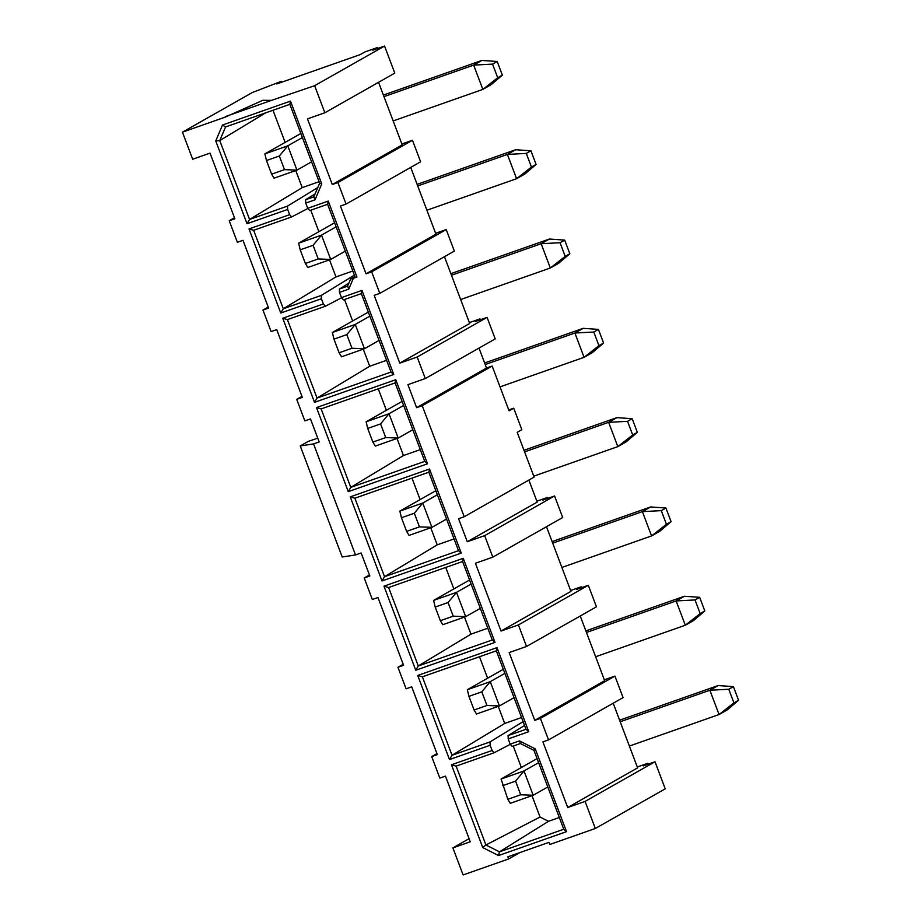 <?xml version="1.0" encoding="UTF-8"?>
<svg xmlns="http://www.w3.org/2000/svg" width="921" height="921" viewBox="0 0 921 921"><rect width="100%" height="100%" fill="white"/><g stroke="black" fill="none" stroke-linecap="round" stroke-linejoin="round"><path stroke-width="1.38" d="M469.1 838.686L452.89 847.884L470.263 841.771L445.453 776.127L439.835 778.107L431.696 756.578L436.945 753.597M523.105 721.638L490.018 741.935L452.027 755.278L422.371 676.82L417.731 675.473L449.494 759.549L452.027 755.278L504.696 723.457L498.249 706.372M487.612 678.213L479.496 656.742M513.239 746.045L521.355 767.527M531.993 795.675L540.051 817.019L548.502 821.302L559.323 817.491M504.696 723.457L521.551 717.54M525.995 729.282L496.338 650.813L496.983 647.613L528.758 731.688L525.995 729.282L508.093 735.58L508.219 738.918L528.758 731.688M519.824 852.604L508.622 858.959L463.113 874.95L452.89 847.884M613.19 703.23L637.62 767.872L567.704 807.521L585.088 801.408L655.004 761.771L665.227 788.837L595.311 828.486L549.814 844.476L549.008 842.347L507.816 856.818L508.622 858.959M585.088 801.408L595.311 828.486M655.004 761.771L643.249 765.904L647.889 763.267L637.286 766.997M604.349 679.825L614.94 676.095L623.08 697.623L548.525 739.897L542.906 741.877L567.704 807.521M614.94 676.095L540.397 718.368L548.525 739.897M520.411 743.523L533.961 750.385L535.251 748.877L519.456 740.887L520.411 743.523L512.191 746.413L510.188 744.145L508.219 738.918M508.093 735.58L524.556 725.483M519.456 740.887L510.188 744.145M533.961 750.385L563.767 829.245L566.53 831.651L535.251 748.877M563.767 829.245L499.47 851.844L498.537 855.551L566.53 831.651M548.502 821.302L499.47 851.844L485.92 844.983L482.754 847.562L498.537 855.551M540.051 817.019L485.92 844.983L456.125 766.122L451.474 764.775L482.754 847.562M456.125 766.122L494.105 752.768L492.102 750.5L451.474 764.775M490.018 741.935L490.133 745.273L492.102 750.5M494.105 752.768L510.326 744.295M449.494 759.549L490.133 745.273M647.889 763.267L648.223 764.154M431.696 756.578L437.325 754.598L411.71 686.824L406.092 688.804L397.953 667.276L403.582 665.296L377.967 597.522L372.337 599.49L364.209 577.962L369.839 575.993L361.136 552.968L355.506 554.949L342.209 556.998L300.246 445.948L313.554 443.899L319.173 441.93L310.481 418.905L304.851 420.885L296.712 399.357L302.341 397.377L276.726 329.603L271.108 331.583L262.969 310.055L268.598 308.075L242.983 240.3L237.365 242.281L229.225 220.752L234.855 218.772L210.046 153.128L192.662 159.229L182.439 132.163L225.438 117.048L262.865 100.285L271.488 100.377L225.277 116.622M580.242 616.011L604.683 680.7L534.767 720.349L540.397 718.368M281.734 82.188L281.4 81.313L276.761 83.938L360.146 54.627L364.785 52.002L377.437 47.547L372.798 50.183L384.552 46.05L314.637 85.699L271.488 100.377M378.566 82.314L402.212 144.873L332.297 184.522L337.926 182.542L412.47 140.268L401.878 143.987M410.72 167.403L435.955 234.176L366.04 273.825L371.67 271.845L446.213 229.571L435.621 233.301M444.463 256.706L469.698 323.478L399.783 363.127L417.167 357.014L487.082 317.377L475.328 321.51L479.968 318.873L469.365 322.603M479.001 348.092L486.53 368.032L492.159 366.051L509.071 410.812L513.711 408.176L508.737 409.926M513.711 408.176L521.839 429.704L517.211 432.34L534.122 477.101L464.207 516.739L458.577 518.719L467.281 541.732L537.196 502.095L528.873 480.071M546.487 526.708L570.939 591.397L501.024 631.046L518.408 624.933L588.312 585.284L576.569 589.417L581.197 586.792L570.606 590.511M369.459 574.992L364.209 577.962M317.745 438.154L308.316 441.366L300.246 445.948M301.961 396.387L296.712 399.357M268.218 307.073L262.969 310.055M234.475 217.77L229.225 220.752M281.4 81.313L252.354 92.514L182.439 132.163M384.552 46.05L394.787 73.116L324.871 112.765L307.487 118.878L332.297 184.522M412.47 140.268L420.609 161.797L346.054 204.071L340.436 206.051L366.04 273.825M446.213 229.571L454.352 251.099L379.797 293.373L374.179 295.353L399.783 363.127M487.082 317.377L495.21 338.905L425.306 378.543L407.922 384.656L416.614 407.669L486.53 368.032M416.614 407.669L422.244 405.701L492.159 366.051M422.244 405.701L464.207 516.739M467.281 541.732L484.653 535.631L554.569 495.982L542.814 500.115L547.454 497.49L536.862 501.208M554.569 495.982L562.708 517.51L492.793 557.159L475.409 563.261L501.024 631.046M588.312 585.284L596.451 606.812L526.536 646.461L509.163 652.575L534.767 720.349M403.202 664.294L397.953 667.276M324.871 112.765L314.637 85.699M313.554 443.899L355.506 554.949M526.536 646.461L518.408 624.933M492.793 557.159L484.653 535.631M425.306 378.543L417.167 357.014M379.797 293.373L371.67 271.845M346.054 204.071L337.926 182.542M417.731 675.473L496.983 647.613M383.988 586.17L463.24 558.31L495.014 642.386L415.751 670.246L383.988 586.17L388.627 587.517L462.595 561.511L463.24 558.31M461.26 553.084L382.008 580.944L350.233 496.868L429.497 469.008L461.26 553.084L458.497 550.677L384.529 576.673L382.008 580.944M282.747 318.252L323.375 303.976L321.406 298.749L280.767 313.025L249.004 228.949L289.631 214.674L287.663 209.447L247.024 223.722L215.744 140.948L222.502 125.026L290.483 101.126L321.763 183.912L315.017 199.822L305.737 203.081L307.718 208.307L328.256 201.089L356.945 277.025L353.365 278.28L348.76 289.136L339.492 292.394L341.461 297.621L361.999 290.403L393.774 374.479L314.522 402.339L282.747 318.252L287.398 319.599L325.378 306.244L323.375 303.976M395.754 379.705L427.517 463.781L348.265 491.641L316.49 407.566L395.754 379.705L395.109 382.906L424.754 461.375L427.517 463.781M377.771 48.433L377.437 47.547M480.302 319.76L479.968 318.873M547.788 498.365L547.454 497.49M581.531 587.679L581.197 586.792M422.371 676.82L496.338 650.813M462.595 561.511L492.251 639.98L495.014 642.386M492.251 639.98L418.284 665.975L415.751 670.246M464.495 617.07L470.953 634.155L418.284 665.975L388.627 587.517M430.752 527.768L437.21 544.852L384.529 576.673L354.884 498.203L350.233 496.868M354.884 498.203L428.852 472.208L429.497 469.008M428.852 472.208L458.497 550.677M354.378 275.114L321.291 295.411L321.406 298.749M325.378 306.244L341.599 297.771M321.291 295.411L283.3 308.754L280.767 313.025M329.522 259.849L335.969 276.933L283.3 308.754L253.643 230.296L249.004 228.949M253.643 230.296L291.635 216.942L289.631 214.674M317.791 187.55L287.536 206.097L287.663 209.447M291.635 216.942L307.856 208.468M287.536 206.097L249.556 219.451L247.024 223.722M295.768 170.546L302.226 187.631L249.556 219.451L219.751 140.591L215.744 140.948M265.755 112.799L219.751 140.591L225.553 126.937L222.502 125.026M225.553 126.937L289.839 104.338L290.483 101.126M289.839 104.338L319.645 183.198L321.763 183.912M319.645 183.198L313.842 196.852L315.017 199.822M313.842 196.852L305.622 199.742L305.737 203.081M305.622 199.742L315.074 193.951M328.256 201.089L327.611 204.289L309.721 210.587L307.718 208.307M327.611 204.289L355.241 277.417L356.945 277.025M354.93 276.588L350.613 279.04L353.365 278.28M350.613 279.04L347.585 286.155L348.76 289.136M347.585 286.155L339.365 289.056L339.492 292.394M339.365 289.056L348.829 283.254M361.999 290.403L361.354 293.603L343.464 299.889L341.461 297.621M361.354 293.603L391.011 372.061L393.774 374.479M391.011 372.061L317.043 398.068L314.522 402.339M363.265 349.151L369.724 366.236L317.043 398.068L287.398 319.599M424.754 461.375L350.786 487.37L348.265 491.641M397.009 438.454L403.467 455.538L350.786 487.37L321.141 408.901L316.49 407.566M321.141 408.901L395.109 382.906M445.741 567.44L453.857 588.91M470.953 634.155L487.808 628.226M344.512 299.521L352.628 321.003M369.724 366.236L386.567 360.318M272.996 110.255L285.13 142.387M302.226 187.631L319.08 181.702M310.768 210.218L318.885 231.689M335.969 276.933L352.824 271.016M378.255 388.823L386.371 410.305M403.467 455.538L420.31 449.621M411.998 478.137L420.114 499.608M437.21 544.852L454.065 538.923M524.59 451.877L608.643 422.325L616.897 417.639L632.174 418.698L627.535 421.334L632.692 434.977L617.818 446.627L533.766 476.169M523.991 450.3L616.897 417.639M632.692 434.977L637.32 432.34L626.084 441.942L617.818 446.627L608.643 422.325L627.535 421.334M485.217 364.543L574.9 333.022L583.154 328.337L598.42 329.396L593.792 332.032L598.938 345.663L584.075 357.325L500.022 386.866M484.619 362.978L583.154 328.337M598.938 345.663L603.577 343.038L592.341 352.639L584.075 357.325L574.9 333.022L593.792 332.032M451.474 275.241L541.145 243.72L549.411 239.034L564.677 240.093L560.049 242.718L565.195 256.36L550.332 268.011L460.65 299.532M450.876 273.664L549.411 239.034M565.195 256.36L569.834 253.736L558.587 263.337L550.332 268.011L541.145 243.72L560.049 242.718M417.731 185.938L507.402 154.417L515.668 149.732L530.933 150.791L526.294 153.416L531.452 167.058L516.589 178.709L426.907 210.23M417.132 184.361L515.668 149.732M531.452 167.058L536.091 164.433L524.843 174.023L516.589 178.709L507.402 154.417L526.294 153.416M383.389 95.059L481.913 60.429L497.19 61.488L492.551 64.113L497.708 77.755L502.348 75.119L491.1 84.72L482.846 89.406L393.163 120.927M383.976 96.636L473.659 65.103L481.913 60.429M497.708 77.755L482.846 89.406L473.659 65.103L492.551 64.113M552.704 543.148L642.386 511.627L650.64 506.953L665.918 508.012L661.278 510.637L666.436 524.279L651.573 535.93L561.891 567.451M552.116 541.583L650.64 506.953M666.436 524.279L671.075 521.643L659.827 531.244L651.573 535.93L642.386 511.627L661.278 510.637M586.458 632.462L676.129 600.941L684.395 596.255L699.661 597.315L695.021 599.939L700.179 613.582L685.316 625.232L595.634 656.754M585.86 630.885L684.395 596.255M700.179 613.582L704.818 610.957L693.571 620.547L685.316 625.232L676.129 600.941L695.021 599.939M619.603 720.187L718.138 685.558L733.404 686.617L728.776 689.242L733.922 702.884L738.561 700.259L727.314 709.861L719.059 714.535L629.377 746.056M620.201 721.765L709.872 690.243L718.138 685.558M733.922 702.884L719.059 714.535L709.872 690.243L728.776 689.242M501.082 779.016L507.839 799.301L510.269 803.308L533.178 795.26L523.991 770.958L501.082 779.016L537.07 758.605M538.612 762.68L523.991 770.958L515.553 781.135L520.699 794.777L533.178 795.26L547.788 786.971M504.858 673.366L490.248 681.655L467.338 689.714L503.327 669.302M481.798 691.832L486.956 705.474L499.424 705.958L490.248 681.655L481.798 691.832L468.939 696.357L474.096 709.999L476.525 714.005L499.424 705.958L514.045 697.669M369.885 316.156L355.264 324.434L332.354 332.493L368.342 312.081M346.826 334.611L351.972 348.253L364.44 348.737L355.264 324.434L346.826 334.611L333.966 339.135L339.112 352.778L341.541 356.784L364.44 348.737L379.061 340.448M264.868 153.876L266.468 160.53L271.626 174.161L274.055 178.179L296.953 170.132L287.778 145.829L264.868 153.876L300.856 133.476M302.387 137.54L287.778 145.829L279.328 156.006L284.485 169.648L296.953 170.132L311.574 161.843M336.13 226.842L321.521 235.131L298.611 243.19L334.599 222.778M313.071 245.308L318.229 258.951L330.697 259.434L321.521 235.131L313.071 245.308L300.211 249.833L305.369 263.475L307.798 267.481L330.697 259.434L345.317 251.145M632.174 418.698L637.32 432.34M598.42 329.396L603.577 343.038M564.677 240.093L569.834 253.736M530.933 150.791L536.091 164.433M497.19 61.488L502.348 75.119M665.918 508.012L671.075 521.643M699.661 597.315L704.818 610.957M733.404 686.617L738.561 700.259M507.839 799.301L520.699 794.777M515.553 781.135L502.693 785.659M467.338 689.714L468.939 696.357M474.096 709.999L486.956 705.474M471.115 584.064L456.505 592.353L433.595 600.4L435.196 607.054L440.353 620.685L442.782 624.703L465.681 616.656L480.302 608.367M433.595 600.4L469.583 580M440.353 620.685L453.213 616.172L465.681 616.656L456.505 592.353L448.055 602.53L435.196 607.054M437.371 494.761L422.751 503.05L399.852 511.097L435.84 490.697M414.312 513.227L419.469 526.87L431.937 527.342L422.751 503.05L414.312 513.227L401.452 517.74L406.61 531.382L409.028 535.4L431.937 527.342L446.558 519.053M332.354 332.493L333.966 339.135M339.112 352.778L351.972 348.253M271.626 174.161L284.485 169.648M279.328 156.006L266.468 160.53M298.611 243.19L300.211 249.833M305.369 263.475L318.229 258.951M403.628 405.459L389.007 413.748L366.109 421.795L402.086 401.395M380.569 423.925L385.726 437.556L398.194 438.039L389.007 413.748L380.569 423.925L367.709 428.438L372.867 442.08L375.284 446.098L398.194 438.039L412.804 429.75M448.055 602.53L453.213 616.172M399.852 511.097L401.452 517.74M406.61 531.382L419.469 526.87M366.109 421.795L367.709 428.438M372.867 442.08L385.726 437.556"/></g></svg>
